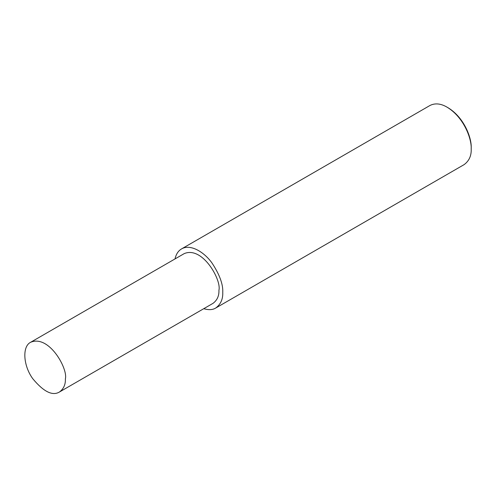 <?xml version="1.0" encoding="UTF-8"?>
<svg xmlns="http://www.w3.org/2000/svg" width="496" height="496" viewBox="0 0 496 496"><rect width="100%" height="100%" fill="white"/><g stroke="black" fill="none" stroke-linecap="round" stroke-linejoin="round"><path stroke-width="0.74" d="M203.757 308.692C208.68 310.13 212.654 309.919 215.679 308.053L464.132 164.61C469.123 160.915 471.479 155.707 471.2 148.98L471.2 147.82C471.752 138.341 464.411 117.626 448.068 107.75L447.057 107.167C440.783 103.49 435.091 102.932 429.989 105.474L181.542 248.918C178.269 250.815 176.099 254.15 175.026 258.918M471.2 148.98C471.777 139.091 464.113 117.471 447.057 107.167M215.679 308.053C220.677 304.358 223.033 299.15 222.754 292.423C223.2 284.437 219.629 274.648 212.028 263.054C204.457 252.315 190.557 243.561 181.542 248.918M59.433 392.014L212.976 303.366C217.18 300.26 219.164 295.876 218.928 290.216C221.613 280.128 202.61 245.867 184.245 253.599L30.702 342.246C21.985 346.357 23.231 365.707 32.786 378.733C43.598 391.747 52.483 396.174 59.433 392.014C63.637 388.907 65.621 384.524 65.385 378.863C68.07 368.776 49.067 334.515 30.702 342.246"/></g></svg>
